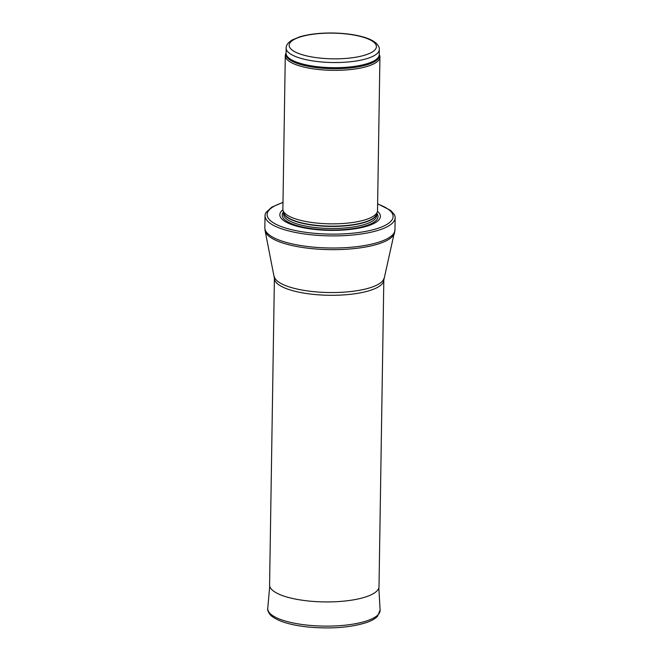 <?xml version="1.0" encoding="UTF-8"?>
<svg xmlns="http://www.w3.org/2000/svg" width="660" height="660" viewBox="0 0 660 660"><rect width="100%" height="100%" fill="white"/><g stroke="black" fill="none" stroke-linecap="round" stroke-linejoin="round"><path stroke-width="0.99" d="M286.077 52.957L285.615 54.103A47.322 13.934 0.9 0 0 285.293 55.654A47.322 13.934 0.9 0 0 332.392 70.331A47.322 13.934 0.9 0 0 379.929 57.148A47.322 13.934 0.9 0 0 379.657 55.58L379.236 54.417M285.293 55.654L282.884 209.162A47.322 13.934 0.9 0 0 283.024 210.317A47.322 13.934 0.9 0 0 329.983 223.839A47.322 13.934 0.9 0 0 377.338 211.794A47.322 13.934 0.9 0 0 377.52 210.647L379.929 57.148M282.917 209.781A50.284 14.8 0.9 0 0 329.885 230.365A50.284 14.8 0.9 0 0 377.462 211.266M282.991 202.348L271.747 207.149L266.038 212.454A65.068 19.156 0.9 0 0 265.031 215.704A65.068 19.156 0.9 0 0 329.794 235.884A65.068 19.156 0.9 0 0 395.159 217.75A65.068 19.156 0.9 0 0 394.259 214.467L390.703 210.433L377.627 203.833M383.823 280.038A54.722 16.112 0.9 0 1 328.861 295.284A54.722 16.112 0.9 0 1 274.403 278.322L269.585 584.95A54.722 16.112 0.9 0 0 269.585 585.206A54.722 16.112 0.9 0 0 324.043 601.912A54.722 16.112 0.9 0 0 378.997 586.93A54.722 16.112 0.9 0 0 379.005 586.666L383.823 280.038L394.969 229.853A65.068 19.156 0.9 0 1 329.604 247.987A65.068 19.156 0.9 0 1 264.841 227.807L265.031 215.704M286.151 48.073A46.588 13.712 0.9 0 0 332.516 62.518A46.588 13.712 0.9 0 0 379.31 49.541C379.607 47.586 378.353 45.301 375.548 42.669L373.502 41.225C370.095 39.154 365.566 37.447 359.898 36.102C351.73 34.18 342.598 33.148 332.491 33C319.737 32.893 308.863 34.155 299.854 36.795L292.281 39.913C288.057 42.537 286.011 45.259 286.151 48.073L286.077 53.229A46.588 13.712 0.9 0 0 332.434 67.675A46.588 13.712 0.9 0 0 379.228 54.689L379.31 49.541M373.725 42.141A43.626 12.845 -179.1 0 1 325.339 58.534A43.626 12.845 -179.1 0 1 299.277 37.273A43.626 12.845 -179.1 0 1 373.725 42.141M286.077 52.998A46.761 13.769 0.9 0 0 332.417 68.698A46.761 13.769 0.9 0 0 379.236 54.458M283.024 210.317L283.685 212.8A46.629 13.728 0.9 0 0 329.95 226.124A46.629 13.728 0.9 0 0 376.604 214.261L377.338 211.794M283.61 212.512A46.588 13.712 0.9 0 0 329.942 226.405A46.588 13.712 0.9 0 0 376.687 213.98M283.569 212.38L283.544 214.022A46.588 13.712 0.9 0 0 329.909 228.467A46.588 13.712 0.9 0 0 376.703 215.49L376.728 213.84M283.462 211.967A47.932 14.116 0.9 0 0 329.885 229.985A47.932 14.116 0.9 0 0 376.852 213.427M282.991 202.57A62.997 18.546 0.9 0 0 281.168 226.537A62.997 18.546 0.9 0 0 361.226 232.138A62.997 18.546 0.9 0 0 389.243 210.012A62.997 18.546 0.9 0 0 377.627 204.064M274.403 278.322L265.105 230.728A64.886 19.107 0.9 0 0 329.579 249.637A64.886 19.107 0.9 0 0 394.606 232.765M274.238 276.49A55.019 16.203 0.9 0 0 328.903 292.528A55.019 16.203 0.9 0 0 384.046 278.215M269.726 586.163L267.754 608.322A56.199 16.549 0.9 0 0 271.186 614.51A56.199 16.549 0.9 0 0 334.232 625.977A56.199 16.549 0.9 0 0 380.111 610.087L378.832 587.879M395.159 217.75L394.969 229.853M265.105 230.728L264.841 227.807M267.754 608.322C266.97 610.888 270.559 615.681 271.879 616.275C278.924 621.596 290.945 625.168 307.931 627C330.825 629.079 350.287 627.611 366.308 622.603C371.299 620.92 375.012 618.841 377.471 616.374L380.111 610.087"/></g></svg>
